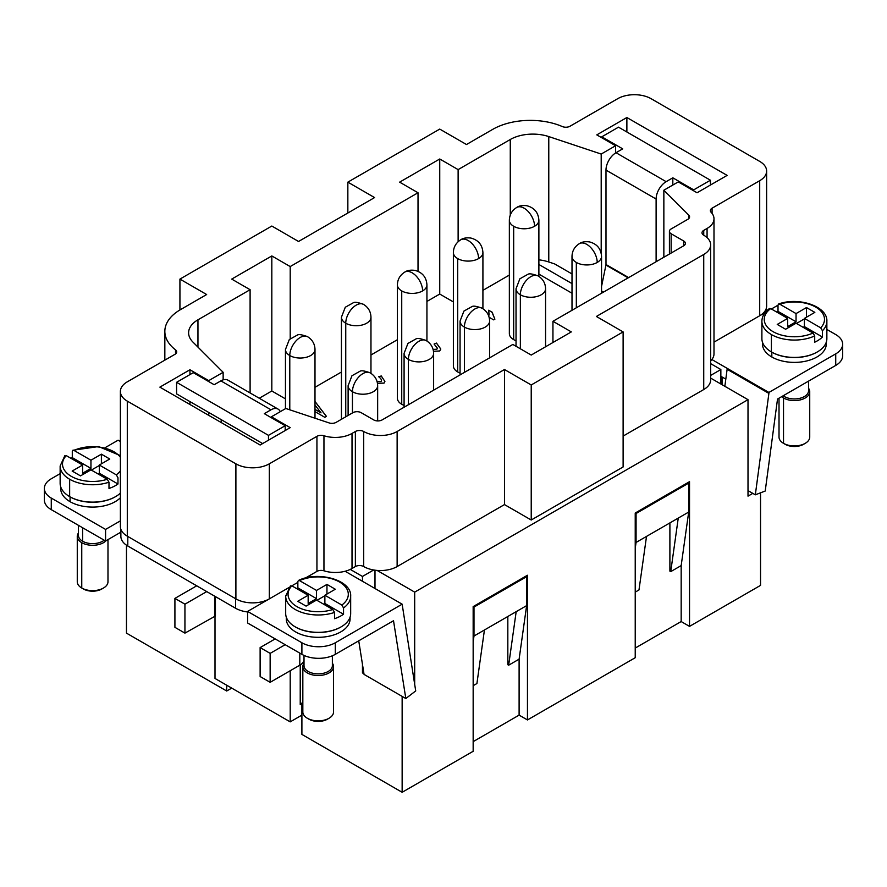 <?xml version="1.0" encoding="UTF-8"?>
<svg xmlns="http://www.w3.org/2000/svg" width="887" height="887" viewBox="0 0 887 887"><rect width="100%" height="100%" fill="white"/><g stroke="black" fill="none" stroke-linecap="round" stroke-linejoin="round"><path stroke-width="1.33" d="M826.861 329.443L835.731 334.565A23.627 13.638 180 0 1 842.595 343.313A23.627 13.638 180 0 1 835.731 353.858L835.731 365.433A23.627 13.638 0 0 0 842.595 354.889M805.241 443.334L803.567 444.298A12.995 7.506 180 0 1 785.183 444.298L783.52 443.334A15.356 8.87 180 0 1 779.03 437.358M809.731 437.258A15.356 8.87 180 0 1 804.819 443.555A15.356 8.87 180 0 1 783.52 443.334L783.52 397.986A15.356 8.87 180 0 1 781.624 396.666M808.556 388.306A15.356 8.87 180 0 1 809.731 391.921A15.356 8.87 180 0 1 800.085 399.948A15.356 8.87 180 0 1 783.52 397.986M808.545 390.945A14.181 8.183 180 0 1 799.653 398.352A14.181 8.183 180 0 1 784.352 396.544A14.181 8.183 180 0 1 783.177 395.768M817.138 352.05A31.899 18.416 180 0 1 771.823 352.172L771.823 356.995A31.899 18.416 180 0 1 762.476 343.945M826.274 342.227L826.274 343.968A31.899 18.416 180 0 1 806.582 360.987A31.899 18.416 180 0 1 771.823 356.995M779.74 304.163L796.049 313.577L796.049 321.781L778.01 311.37L778.01 305.095L778.653 303.964L779.74 304.163A30.125 17.396 180 0 1 815.674 307.068A30.125 17.396 180 0 1 820.708 327.824L822.437 330.751L822.437 337.016A32.486 18.76 180 0 1 814.709 342.205L814.709 335.929L813.024 333.035A30.125 17.396 180 0 1 773.076 331.671A30.125 17.396 180 0 1 770.714 308.598L769.461 308.521C764.505 312.157 761.988 316.415 761.889 321.294L761.889 338.668A32.486 18.76 180 0 0 771.402 351.928A32.486 18.76 180 0 0 806.804 355.997A32.486 18.76 180 0 0 826.861 338.668L826.861 321.294C827.848 306.392 798.766 296.635 778.642 303.964M362.461 581.273L362.461 576.45L350.265 569.41A23.627 13.638 180 0 1 345.121 571.261L402.144 604.18L335.308 642.765A23.627 13.638 180 0 1 301.902 642.765L301.902 654.34A23.627 13.638 0 0 0 335.308 654.34L393.518 620.734L405.825 698.524L364.058 674.408L358.736 640.813M44.405 499.104A23.627 13.638 0 0 0 51.269 509.648L105.575 540.992L105.575 529.417L120.377 520.88M51.269 509.648L51.269 498.073A23.627 13.638 180 0 1 44.405 487.528A23.627 13.638 180 0 1 51.269 478.78L60.139 473.658M296.502 588.524A32.486 18.76 180 0 1 297.855 587.859L297.855 581.595L298.409 580.486L299.54 580.63L316.515 590.432L316.515 598.636L308.166 603.459L308.166 595.255L291.856 585.841A30.125 17.396 0 0 0 296.879 606.597A30.125 17.396 0 0 0 332.825 609.502L316.515 600.078L306.07 606.109L297.722 601.286L308.166 595.255M323.622 604.18L324.875 603.459L324.875 595.255L341.85 605.056A30.125 17.396 0 0 0 339.488 581.994A30.125 17.396 0 0 0 299.54 580.63M341.85 605.056L343.535 607.961L343.535 614.236A32.486 18.76 180 0 1 334.554 618.694L334.554 612.429L332.825 609.502M297.855 582.393L290.127 586.773M107.981 539.606L107.981 581.75A15.356 8.87 180 0 1 103.069 588.258A15.356 8.87 180 0 1 81.759 588.026A15.356 8.87 180 0 1 77.269 582.06M106.052 540.726A15.356 8.87 180 0 1 81.759 542.689A15.356 8.87 180 0 1 77.269 536.724A15.356 8.87 180 0 1 78.444 533.009M104.178 540.194A14.181 8.183 180 0 1 82.602 541.236A14.181 8.183 180 0 1 78.455 535.726M120.377 497.751A31.899 18.416 180 0 1 70.073 501.687A31.899 18.416 180 0 1 60.726 488.67L60.726 486.919M120.377 470.842A30.125 17.396 180 0 1 116.286 474.833L117.971 477.738L117.971 484.003A32.486 18.76 180 0 1 108.99 488.471L108.99 482.195L107.26 479.268A30.125 17.396 180 0 1 71.326 476.363A30.125 17.396 180 0 1 66.292 455.619L64.563 456.55M120.377 493.117A32.486 18.76 180 0 1 69.652 496.62A32.486 18.76 180 0 1 60.139 483.337L60.139 465.997L64.873 455.619M73.976 450.408L90.951 460.209L90.951 468.403L72.29 457.637L72.29 451.361L72.845 450.252L73.976 450.408A30.125 17.396 180 0 1 120.377 457.293M513.673 339.632A14.769 8.526 180 0 1 509.349 333.601L509.349 220.253C509.493 214.743 511.954 210.485 516.733 207.458A14.769 8.526 60 0 1 524.117 208.19A14.769 8.526 60 0 1 534.562 226.274A14.769 8.526 180 0 1 513.673 226.274L513.673 339.632A14.769 8.526 180 0 0 516.034 340.73M460.065 373.05A14.769 8.526 180 0 1 457.703 371.941A14.769 8.526 180 0 1 453.379 365.91L453.379 252.562A14.769 8.526 180 0 0 457.703 258.594L457.703 371.941M401.733 404.261A14.769 8.526 180 0 1 397.398 398.23L397.398 284.882C397.542 279.383 400.004 275.114 404.782 272.087A14.769 8.526 60 0 1 412.167 272.819A14.769 8.526 60 0 1 422.611 290.914A14.769 8.526 180 0 1 401.733 290.914L401.733 404.261A14.769 8.526 180 0 0 404.084 405.37M126.464 545.172L126.464 633.13L226.706 691.006L226.706 685.219M314.996 409.373L321.027 412.854L314.996 405.071M321.027 412.854L314.996 409.472M314.996 401.456L326.427 416.38L324.819 417.311L314.996 411.635M326.372 416.413L314.996 401.545M433.477 351.307L439.73 350.964L440.784 349.034L436.493 343.081L434.186 344.089M440.784 349.09L436.493 343.18M437.38 348.192L436.814 349.323L437.38 348.192L434.087 344.034L436.493 343.081M436.814 349.323L433.111 349.511M436.814 349.234L433.078 349.411M492.152 312.667L494.879 319.132L493.604 319.863L489.103 317.258M494.879 319.22L492.185 312.313L488.704 310.306L488.56 311.659M488.704 310.306L492.185 312.224M488.704 310.217L489.081 315.085L488.061 314.486M487.983 314.353L489.081 314.985M377.452 383.262L384.049 383.117L384.903 381.465L381.288 375.966L378.771 376.787M384.903 381.51L381.288 376.055M381.51 380.634L381.055 381.443C382.053 380.368 381.255 378.793 378.671 376.72L381.288 375.966M381.51 380.678L381.055 381.543L377.053 381.532M381.055 381.543L377.019 381.432M509.349 275.081L482.916 290.348M426.935 301.436L439.741 294.052L453.379 301.924M314.996 387.286L341.428 372.03M370.966 354.977L397.398 339.71M259.27 398.241L271.821 390.99L285.459 398.873M572.004 293.242L538.886 274.116M552.945 342.515L552.945 321.294L683.677 245.81A5.91 3.415 -0 0 0 685.396 243.182A5.91 3.415 -0 0 0 683.677 240.987L671.149 233.758A5.91 3.415 180 0 1 669.43 231.119A5.91 3.415 180 0 1 671.149 228.935L687.857 219.289A5.91 3.415 180 0 0 689.587 216.871A5.91 3.415 180 0 0 688.8 215.164L663.853 190.217L678.256 181.902L697.049 192.756L727.129 175.393L626.876 117.516L596.796 134.879L615.6 145.734L601.198 154.05L601.198 253.238M538.886 259.847A31.899 18.416 180 0 1 548.776 261.975L548.776 136.576A31.899 18.416 0 0 0 510.269 139.503L458.124 169.605L439.741 158.995L399.638 182.145L418.021 192.756L418.021 271.322M418.021 192.756L290.204 266.555L271.821 255.944L231.718 279.095L250.101 289.705L250.101 392.952M552.945 321.294L571.317 331.904L531.224 355.055L512.841 344.444L382.097 419.928A5.91 3.415 180 0 1 373.737 419.928L361.209 412.699A5.91 3.415 -0 0 0 352.86 412.699L336.151 422.345A5.91 3.415 180 0 1 329.022 422.888L285.802 408.486L271.4 416.801L290.204 427.645L260.124 445.008L159.871 387.131L189.951 369.768L208.744 380.623L223.147 372.307L192.889 342.038A31.899 18.416 180 0 1 188.609 332.847A31.899 18.416 180 0 1 197.956 319.808L250.101 289.705M175.515 353.935L175.515 349.844A53.165 30.69 0 0 1 164.838 331.361A53.165 30.69 0 0 1 180.405 309.685L206.66 294.528L179.928 279.095L271.821 226.041L298.553 241.475L374.58 197.579L347.848 182.145L439.741 129.092L466.473 144.526L492.717 129.369A53.165 30.69 180 0 1 562.28 126.542A5.91 3.415 0 0 0 570.008 126.231L617.685 98.701A23.627 13.638 180 0 1 651.102 98.701L759.704 161.401A23.627 13.638 180 0 1 766.579 171.945A23.627 13.638 180 0 1 759.704 180.704L712.084 208.19A5.91 3.415 -0 0 0 710.365 210.762A5.91 3.415 -0 0 0 711.086 212.248A23.627 13.638 180 0 1 713.957 219.555A23.627 13.638 180 0 1 707.072 228.447L703.735 230.376A5.91 3.415 0 0 0 702.016 233.015A5.91 3.415 0 0 0 703.735 235.199A23.627 13.638 180 0 1 710.598 245.743A23.627 13.638 180 0 1 703.735 254.491L596.386 316.471L623.117 331.904L531.224 384.969L531.224 520.015L504.481 504.581L397.132 566.56A23.627 13.638 180 0 1 377.086 570.419L414.684 592.128L414.684 684.365M175.515 349.844A5.91 3.415 180 0 1 176.701 351.884A5.91 3.415 180 0 1 174.972 354.301L127.296 381.831A23.627 13.638 0 0 0 120.377 391.477A23.627 13.638 0 0 0 127.296 401.124L235.898 463.823A23.627 13.638 0 0 0 269.315 463.823L316.936 436.326A5.91 3.415 180 0 1 323.955 435.75A23.627 13.638 -0 0 0 352.017 433.433L355.365 431.503A5.91 3.415 180 0 1 363.714 431.503A23.627 13.638 0 0 0 397.132 431.503L504.481 369.524L531.224 384.969M548.776 136.576L601.198 154.05M290.204 266.555L290.204 338.668M271.821 390.99L271.821 255.944M179.928 309.962L179.928 279.095M439.741 294.052L439.741 158.995M504.481 369.524L504.481 504.581M531.224 520.015L623.117 466.961L623.117 331.904M347.848 213.013L347.848 182.145M626.876 131.986L626.876 117.516M663.853 257.263L663.853 190.217M766.623 171.058L766.623 306.104A23.627 13.638 180 0 1 759.704 315.75L713.991 342.138M615.6 152.974L615.6 145.734M458.124 169.605L458.124 241.719M184.94 633.118L184.94 604.18L174.916 598.392L174.916 627.331L184.94 633.118L215.43 615.999L215.43 596.607M302.833 711.784A15.356 8.87 0 0 0 307.323 718.248A15.356 8.87 0 0 0 328.633 718.481A15.356 8.87 0 0 0 333.534 711.684M304.008 663.232A15.356 8.87 0 0 0 302.833 666.436A15.356 8.87 0 0 0 307.323 672.911A15.356 8.87 0 0 0 324.065 674.841A15.356 8.87 0 0 0 333.545 666.647A15.356 8.87 0 0 0 332.37 663.232M350.088 617.152L350.088 618.893A31.899 18.416 180 0 1 330.374 635.912A31.899 18.416 180 0 1 295.626 631.921A31.899 18.416 180 0 1 286.29 618.893L286.29 617.152M304.008 665.494A14.181 8.183 0 0 0 308.166 671.47A14.181 8.183 0 0 0 323.833 673.189A14.181 8.183 0 0 0 332.359 665.405M752.808 493.372L748.007 496.143L748.007 399.671L414.684 592.128M228.402 380.456A14.181 8.183 120 0 0 220.863 380.867L214.177 384.725L193.288 372.662L176.58 382.308L268.484 435.362L268.484 440.185M280.281 411.668A14.181 8.183 120 0 0 278.075 409.107A14.181 8.183 120 0 0 270.99 409.805L264.304 413.664L285.193 425.716L285.193 430.539M300.227 702.582L301.902 703.546L301.902 734.414L402.144 792.291L473.159 751.289L473.159 606.597L527.455 575.242L527.455 719.945L635.225 657.722L635.225 513.019L689.532 481.674L689.532 626.377L760.536 585.376L760.536 492.828M231.718 688.112L226.706 691.006M689.532 626.377L681.172 621.554L635.225 648.075M527.455 719.945L519.106 715.122L473.159 741.643M473.159 685.695L476.918 683.522L484.435 629.992L473.991 636.012L473.159 641.966M484.435 629.992L516.179 611.664L508.661 665.195L519.106 659.174L526.623 605.633L516.179 611.664M526.623 605.633L526.623 576.694L473.991 607.074L473.991 636.012M508.661 665.195L507.83 664.718L507.83 616.487M526.623 576.694L525.791 576.206M473.991 607.074L473.159 606.597M519.106 715.122L519.106 659.174M402.144 696.406L402.144 792.291M681.172 565.596L688.7 512.054L678.256 518.086L670.738 571.627L681.172 565.596L681.172 621.554M670.738 571.627L669.896 571.15L669.896 522.909M678.256 518.086L636.068 542.445L636.068 513.506L688.7 483.116L688.7 512.054M636.068 542.445L635.225 548.399M635.225 592.128L638.984 589.955L646.512 536.413M636.068 513.506L635.225 513.019M688.7 483.116L687.857 482.639M722.107 377.008L722.107 384.725M262.63 443.567L176.58 393.883L176.58 382.308M268.484 435.362L285.193 425.716M221.207 422.545L221.207 419.651M672.823 185.039L672.823 177.81L693.712 189.862L693.712 190.827M601.541 286.49L605.932 265.047A2.362 1.364 120 0 0 605.987 264.514L605.987 170.093A14.181 8.183 -60 0 1 616.01 152.719L622.696 148.861L601.807 136.809L601.807 137.773M601.807 136.809L618.516 127.163L710.42 180.216L710.42 185.039M710.42 180.216L693.712 189.862M656.114 261.732L656.114 199.032A14.181 8.183 -60 0 1 666.137 181.669L672.823 177.81M174.916 598.392L196.714 585.808M184.94 604.18L206.749 591.596M275.158 638.906L260.124 647.588L270.147 653.375L270.147 682.325L260.124 676.537L260.124 647.588M285.193 644.694L270.147 653.375M304.008 660.272A14.769 8.526 180 0 1 299.806 665.195L270.147 682.325M301.902 715.122L290.204 721.874L290.204 670.749M301.902 703.546L300.227 704.511L300.227 664.951M290.204 721.874L215.009 678.466L215.009 615.9M247.595 611.963A23.627 13.638 180 0 1 235.565 608.238L127.795 546.015A23.627 13.638 180 0 1 120.876 536.369L120.876 529.328M120.421 527.421A23.627 13.638 0 0 0 127.296 536.169L235.898 598.88A23.627 13.638 0 0 0 269.315 598.88L247.595 611.42L247.595 622.996L301.902 654.34M572.004 283.596L538.886 264.47M548.776 261.975L554.708 263.96L572.004 273.95M601.541 291.003L603.482 292.122M710.653 363.637L720.854 369.535L720.854 384.004M120.876 532.167L105.575 540.992M247.595 611.42L301.902 642.765M345.121 571.261A23.627 13.638 180 0 1 323.955 570.807A5.91 3.415 0 0 0 316.936 571.383L316.936 436.326M269.315 463.823L269.315 598.88L288.896 587.571M305.438 578.025L316.936 571.383M778.01 305.183L771.402 308.998M765.093 312.645L759.704 315.75L759.704 180.704M117.971 484.003L99.311 473.226L99.311 465.032L116.286 474.833M107.26 479.268L90.951 469.855L80.506 475.887L72.157 471.064L82.602 465.032L66.292 455.619M98.058 473.957L99.311 473.226M90.951 468.403L82.602 473.226L82.602 465.032M70.938 458.302A32.486 18.76 180 0 1 72.29 457.637M91.372 470.099L99.311 465.509M101.395 463.823L101.395 454.177L109.755 459L99.311 465.032M90.951 460.209L101.395 454.177M115.388 496.742A31.899 18.416 180 0 1 70.073 496.864L70.073 501.687M710.653 375.423L720.854 369.535M103.48 588.026L101.817 588.99A12.995 7.506 180 0 1 83.433 588.99L81.759 588.026L81.759 542.689M324.875 603.459L343.535 614.236M297.855 587.859L316.515 598.636M324.875 595.742L316.936 600.322M316.515 590.432L326.959 584.411L326.959 594.057M326.959 584.411L335.308 589.234L324.875 595.255M285.703 613.161A32.486 18.76 0 0 0 295.216 626.854A32.486 18.76 0 0 0 331.128 630.79A32.486 18.76 0 0 0 350.653 612.95M295.626 627.098A31.899 18.416 0 0 0 340.952 626.976M307.323 718.248L308.998 719.213A12.995 7.506 0 0 0 327.026 719.412M105.065 447.713L118.104 440.196L120.377 441.504M402.144 604.18L415.715 690.906L405.825 698.524M51.269 498.073L105.575 529.417M363.958 673.776L362.461 672.911L362.461 664.363M796.049 321.781L787.689 326.604L787.689 318.4L770.714 308.598M813.024 333.035L796.049 323.223L785.605 329.254L777.245 324.431L787.689 318.4M776.458 311.925A32.486 18.76 180 0 1 778.01 311.37M822.437 337.016L804.398 326.604L804.398 318.4L820.708 327.824M803.145 327.325L804.398 326.604M796.049 313.577L806.494 307.556L814.843 312.379L804.398 318.4M806.494 317.202L806.494 307.556M796.459 323.467L804.398 318.888M362.461 672.911L363.703 672.202M748.007 399.671L710.653 378.106M362.461 576.45L373.66 569.986A23.627 13.638 180 0 1 363.714 566.56A5.91 3.415 0 0 0 355.365 566.56L352.017 568.489A23.627 13.638 180 0 1 350.265 569.41M374.99 588.502L374.99 570.197M724.845 386.3L727.129 369.269L768.896 393.396L755.325 494.824L765.215 491.032L777.522 399.039L835.731 365.433M755.325 494.824L748.007 490.6M768.896 393.396L768.896 392.442L835.731 353.858M710.653 360.854A23.627 13.638 0 0 0 711.862 359.512L768.896 392.442M725.81 379.137L720.854 376.288M711.862 359.512A23.627 13.638 0 0 0 713.98 354.334M377.086 570.419A23.627 13.638 180 0 1 373.66 569.986M710.653 244.845L710.653 379.902A23.627 13.638 180 0 1 703.735 389.548L623.117 436.094M223.147 379.847L223.147 372.307M271.4 417.766L271.4 416.801M189.951 404.494L189.951 401.6M189.951 374.591L189.951 369.768M208.744 415.349L208.744 412.455M208.744 381.587L208.744 380.623M826.839 322.003A32.486 18.76 180 0 1 822.437 330.751M814.709 335.929A32.486 18.76 180 0 1 771.402 334.565L771.402 351.928M784.352 395.092L784.352 396.544M771.402 334.565A32.486 18.76 180 0 1 761.933 322.303M335.308 654.34L335.308 642.765M343.535 607.961A32.486 18.76 0 0 0 350.631 595.221M285.725 595.521A32.486 18.76 0 0 0 285.736 597.117A32.486 18.76 0 0 0 295.216 609.491A32.486 18.76 0 0 0 334.554 612.429M108.99 482.195A32.486 18.76 180 0 1 69.652 479.257L69.652 496.62M82.602 527.732L82.602 541.236M69.652 479.257A32.486 18.76 180 0 1 60.183 466.994M597.217 262.452A14.769 8.526 180 0 0 601.541 256.421C601.02 248.759 597.018 243.925 589.533 241.918C585.143 241.375 581.761 241.94 579.388 243.637A14.769 8.526 60 0 1 586.773 244.368A14.769 8.526 60 0 1 597.217 262.452A14.769 8.526 180 0 1 576.328 262.452L576.328 307.789M576.328 262.452A14.769 8.526 180 0 1 572.026 256.864M516.046 289.029A14.769 8.526 180 0 0 520.359 294.772A14.769 8.526 180 0 0 536.458 296.613A14.769 8.526 180 0 0 545.572 288.741C545.427 283.241 542.966 278.973 538.187 275.946A14.769 8.526 120 0 0 530.803 276.677A14.769 8.526 120 0 0 520.359 294.772L520.359 348.791M489.602 357.871L489.602 321.061C489.458 315.55 486.996 311.293 482.218 308.266A14.769 8.526 120 0 0 474.833 308.998A14.769 8.526 120 0 0 464.389 327.081L464.389 372.418M489.591 321.249A14.769 8.526 180 0 1 480.322 328.966A14.769 8.526 180 0 1 464.389 327.081A14.769 8.526 180 0 1 460.065 321.349M433.621 353.569A14.769 8.526 180 0 1 424.352 361.286A14.769 8.526 180 0 1 408.408 359.401L408.408 404.738M377.651 420.926L377.651 385.69C377.507 380.179 375.046 375.922 370.267 372.895A14.769 8.526 120 0 0 362.883 373.627A14.769 8.526 120 0 0 352.438 391.721L352.438 412.943M377.651 385.878A14.769 8.526 180 0 1 368.371 393.606A14.769 8.526 180 0 1 352.438 391.721A14.769 8.526 180 0 1 348.125 385.978M513.673 226.274A14.769 8.526 180 0 1 509.371 220.686M482.905 252.928A14.769 8.526 180 0 1 478.592 258.594A14.769 8.526 180 0 1 457.703 258.594M401.733 290.914A14.769 8.526 180 0 1 397.42 285.326M363.603 304.418A14.769 8.526 120 0 0 356.197 305.139A14.769 8.526 120 0 0 345.753 323.223L345.753 416.801M341.428 419.296L341.428 317.202L345.287 307.246L353.425 302.689C354.855 301.835 358.248 302.412 363.581 304.407C368.36 307.434 370.821 311.692 370.966 317.202A14.769 8.526 180 0 1 361.852 325.074A14.769 8.526 180 0 1 345.753 323.223A14.769 8.526 180 0 1 341.44 317.491M314.985 349.711A14.769 8.526 180 0 1 305.716 357.428A14.769 8.526 180 0 1 289.783 355.543L289.783 409.805M397.132 566.56L397.132 431.503M314.996 418.209L314.996 349.511C314.852 344.012 312.39 339.743 307.612 336.727A14.769 8.526 120 0 0 300.227 337.459A14.769 8.526 120 0 0 289.783 355.543A14.769 8.526 180 0 1 285.47 349.8M214.599 615.999L214.599 596.131M482.916 308.698L482.916 252.562C482.395 244.901 478.392 240.067 470.908 238.06C466.518 237.516 463.136 238.082 460.763 239.778A14.769 8.526 60 0 1 468.148 240.51A14.769 8.526 60 0 1 478.592 258.594M516.733 207.458C519.106 205.773 522.487 205.196 526.878 205.74C534.362 207.746 538.365 212.592 538.886 220.253A14.769 8.526 180 0 1 534.562 226.274M426.237 340.586A14.769 8.526 120 0 0 418.852 341.318A14.769 8.526 120 0 0 408.408 359.401A14.769 8.526 180 0 1 404.084 353.37L407.942 343.424L416.081 338.867C417.511 338.014 420.904 338.59 426.237 340.586C431.015 343.602 433.477 347.87 433.621 353.37L433.621 390.18M270.99 409.805L220.863 380.867M666.137 181.669L616.01 152.719M656.114 199.032L605.987 170.093M628.639 277.587L605.987 264.514M628.151 277.875L605.932 265.047M299.806 653.142L299.806 665.195M127.795 546.015L127.795 536.568M235.565 608.238L235.565 598.792M510.269 215.131L510.269 139.503M197.956 347.116L197.956 319.808M323.955 570.807L323.955 435.75M352.017 568.489L352.017 433.433M355.365 566.56L355.365 431.503M363.714 566.56L363.714 431.503M235.898 598.88L235.898 463.823M127.296 536.169L127.296 401.124M712.084 208.19L712.084 213.434M683.677 245.81L683.677 240.987M671.149 253.05L671.149 233.758M707.072 237.627L707.072 228.447M703.735 235.199L703.735 230.376M703.735 389.548L703.735 254.491M688.8 218.579L688.8 215.164M426.924 285.248A14.769 8.526 180 0 1 422.611 290.914M842.65 344.211L842.65 355.787M809.731 391.721L809.731 437.058M44.35 500.002L44.35 488.427M298.409 580.486C317.978 570.596 351.829 580.009 350.675 596.219L350.675 613.582M285.692 613.582L285.692 596.219L290.437 585.841M77.269 581.75L77.269 536.413M78.444 535.449L78.444 525.337M72.845 450.252L98.568 446.571L120.377 455.619M572.004 310.284L572.004 256.421C572.148 250.921 574.61 246.664 579.388 243.637M516.034 346.296L516.034 288.741L519.882 278.795L528.031 274.238C529.461 273.384 532.843 273.95 538.187 275.946M460.065 374.924L460.065 321.061L463.912 311.104L472.061 306.547C473.492 305.693 476.873 306.27 482.218 308.266M348.114 415.438L348.114 385.69L351.962 375.744L360.111 371.176C361.541 370.334 364.923 370.899 370.267 372.895M333.545 711.984L333.545 666.647M460.763 239.778C455.985 242.805 453.523 247.063 453.379 252.562M304.008 655.426L304.008 665.682M227.948 380.157L278.075 409.107M766.124 311.437L766.124 308.898M164.838 331.383L164.838 360.155M120.377 391.477L120.377 526.523M669.419 254.048L669.419 231.341M713.991 353.858L713.991 218.801M538.886 220.253L538.886 276.378M601.541 256.421L601.541 293.231M370.966 317.202L370.966 373.327M285.459 408.685L285.459 349.511L289.306 339.566L297.455 335.009C298.886 334.155 302.267 334.732 307.612 336.727M302.833 666.647L302.833 711.984M808.556 381.122L808.556 390.757M332.37 665.682L332.37 655.792M545.572 288.741L545.572 346.773M762.476 343.968L762.476 342.227M779.019 437.058L779.019 398.174M404.782 272.087C407.155 270.402 410.537 269.825 414.939 270.38C422.412 272.387 426.414 277.221 426.935 284.882L426.935 341.018M404.084 407.233L404.084 353.37M327.381 719.213L329.044 718.248"/></g></svg>
